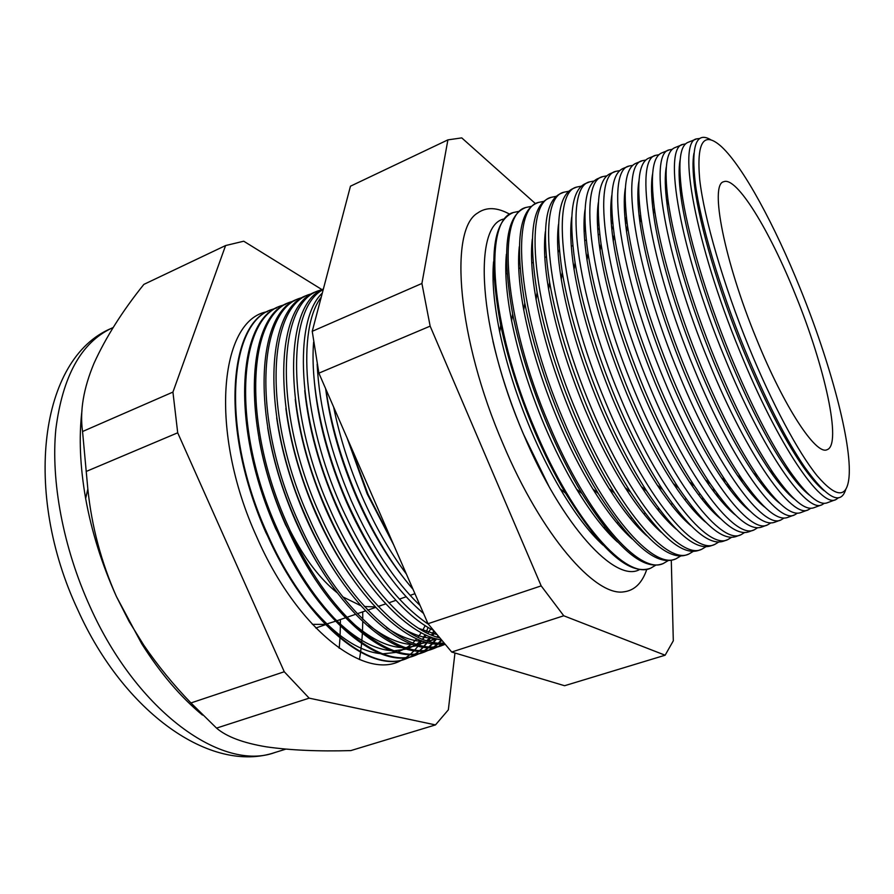 <?xml version="1.0" encoding="UTF-8"?>
<svg xmlns="http://www.w3.org/2000/svg" width="894" height="894" viewBox="0 0 894 894"><rect width="100%" height="100%" fill="white"/><g stroke="black" fill="none" stroke-linecap="round" stroke-linejoin="round"><path stroke-width="1.34" d="M335.395 621.263L325.863 624.258M325.215 624.392L312.33 624.347M558.728 251.594L557.923 250.644M504.406 218.918C472.602 223.969 477.977 329.048 523.471 434.138C561.957 526.018 615.754 583.626 639.713 569.478M658.04 510.027L657.984 508.775M509.759 214.247C497.086 207.207 486.347 206.816 477.541 213.085C448.799 229.78 457.326 338.591 503.087 444.016C541.496 535.271 595.27 596.678 623.733 591.85C634.461 590.576 642.16 583.067 646.809 569.344M693.934 153.276C692.481 161.009 692.749 172.352 694.727 187.304C699.756 225.936 718.508 289.768 743.037 349.52C763.498 398.925 783.133 437.434 801.918 465.025C810.5 477.43 817.921 486.012 824.19 490.761M845.769 489.398C840.74 505.758 827.073 498.371 804.768 467.26C785.647 439.133 765.633 399.819 744.724 349.331C719.67 288.27 700.494 223.064 695.342 183.728C690.95 145.7 696.113 131.06 710.831 139.788M699.935 138.458L696.728 138.861C676.914 140.973 695.241 243.593 739.841 351.308C777.914 445.156 821.463 508.552 835.946 499.567L838.594 497.701M680.122 159.892C678.535 168.139 678.792 180.197 680.882 196.054C685.966 234.854 704.17 297.076 728.096 355.209C747.887 402.903 767.119 440.451 785.792 467.841C794.889 481.006 802.79 490.102 809.517 495.142M835.544 499.712L827.308 502.763C819.34 505.982 806.734 495.321 789.503 470.769C770.382 442.664 750.647 404.066 730.275 354.974C705.668 295.154 686.905 231.144 681.675 191.394C677.943 161.635 680.111 145.264 688.179 142.291L696.325 139.028M685.609 143.9L683.016 144.37C662.376 146.817 679.831 249.661 724.486 357.198C762.604 450.911 806.88 513.949 822.089 504.697L824.324 503.311M666.309 166.899C664.667 175.682 664.946 188.343 667.147 204.882C672.277 243.771 689.967 304.351 713.267 360.841C732.398 406.815 751.195 443.379 769.678 470.535C779.166 484.269 787.458 493.823 794.576 499.232M821.664 504.853L814.054 507.669C805.449 511.122 791.983 499.802 773.679 473.697C754.692 445.771 735.337 408.066 715.602 360.617C691.565 302.306 673.294 239.804 667.986 199.854C664.007 168.217 666.376 150.795 675.071 147.566L682.603 144.537M693.588 162.931L693.051 162.35M672.254 149.32L669.405 149.846C647.96 152.628 664.533 255.695 709.266 363.053C747.406 456.633 792.408 519.302 808.332 509.792L810.791 508.261M695.308 183.918L694.113 182.376M652.575 173.95C650.888 183.281 651.201 196.557 653.514 213.789C658.71 252.689 675.886 311.581 698.56 366.428C717.01 410.681 735.349 446.229 753.597 473.094C763.465 487.42 772.148 497.466 779.669 503.244M807.897 509.949L800.901 512.541C791.615 516.218 777.266 504.205 757.855 476.491C739.07 448.777 720.128 412.022 701.041 366.216C677.574 309.436 659.783 248.487 654.386 208.414C650.15 174.844 652.709 156.305 662.052 152.796L668.969 150.013M693.297 173.324L694.269 174.542M695.051 185.393L694.359 184.443M659.012 154.707L655.894 155.277C633.645 158.383 649.357 261.674 694.157 368.864C732.32 462.299 778.037 524.61 794.677 514.843L797.359 513.178M681.083 186.745L679.652 185.024M638.919 181.024C637.187 190.925 637.545 204.849 639.992 222.796C646.273 265.339 660.934 315.068 683.977 371.971C701.734 414.481 719.581 449 737.528 475.519C747.775 490.448 756.86 501.009 764.795 507.177M794.218 515.011L787.837 517.369C777.847 521.303 762.582 508.552 742.02 479.128C723.492 451.693 705.008 415.9 686.581 371.77C663.706 316.554 646.384 257.204 640.897 217.097C636.349 181.493 639.098 161.792 649.122 157.992L655.447 155.455M679.127 175.839L680.166 177.034M681.317 188.712L679.809 186.757M645.848 160.037L642.484 160.663C619.441 164.105 634.293 267.608 679.149 374.62C717.357 467.92 763.778 529.885 781.121 519.861L784.027 518.062M666.779 189.562L665.482 188.086M625.331 188.142C623.565 198.624 623.978 213.219 626.571 231.892C632.874 274 647.178 322.522 669.505 377.48C686.558 418.236 703.88 451.671 721.48 477.787C732.108 493.365 741.595 504.451 749.954 511.033M780.641 520.04L774.863 522.174C764.146 526.354 747.92 512.821 726.185 481.598C707.97 454.498 689.978 419.722 672.232 377.279C648.988 320.041 634.081 269.586 627.499 225.914C622.615 188.187 625.543 167.267 636.293 163.155L642.015 160.853M665.27 178.755L666.108 179.672M666.946 191.171L665.561 189.483M632.784 165.345L629.164 166.016C605.339 169.782 619.341 273.497 664.264 380.341C702.494 473.507 749.63 535.115 767.655 524.845L770.796 522.912M652.709 192.713L651.547 191.484M611.82 195.294C610.021 206.402 610.501 221.667 613.262 241.101C619.598 282.683 633.555 329.953 655.157 382.934C671.495 421.923 688.257 454.241 705.433 479.91C716.44 496.159 726.341 507.792 735.136 514.81M767.175 525.024L761.979 526.946C750.479 531.371 733.27 517.023 710.339 483.889C692.492 457.18 675.037 423.477 657.984 382.755C635.433 327.416 620.849 278.112 614.223 234.865C608.948 194.914 612.055 172.721 623.543 168.273L628.683 166.206M651.67 181.985L652.296 182.622M666.466 199.418L667.762 201.172M652.799 193.964L651.581 192.534M619.81 170.598L615.944 171.324C591.336 175.414 604.5 279.353 649.491 386.018C687.754 479.05 735.572 540.311 754.301 529.796L757.654 527.728M638.83 196.132L637.835 195.138M598.377 202.48C596.555 214.236 597.125 230.216 600.075 250.432C606.445 291.399 620.056 337.362 640.909 388.354C656.531 425.544 672.69 456.711 689.397 481.855C700.795 498.818 711.11 511.033 720.352 518.52M753.798 529.974L749.183 531.684C736.879 536.366 718.631 521.135 694.459 485.99C677.06 459.751 660.185 427.153 643.836 388.197C622 334.781 607.741 286.706 601.047 243.973C595.337 201.698 598.622 178.163 610.881 173.358L615.441 171.525M652.061 200.737L653.67 202.77M638.875 197.015L637.835 195.853M606.937 175.816L602.824 176.599C577.446 181.013 589.772 285.152 634.829 391.661C673.115 484.548 721.626 545.474 741.037 534.701L744.601 532.522M640.517 216.963L639.02 215.074M625.129 199.764L624.314 199.016M585.011 209.721C583.179 222.148 583.849 238.877 587.012 259.908C593.426 300.149 606.691 344.749 626.783 393.718C641.657 429.098 657.191 459.058 673.35 483.62C685.139 501.322 695.89 514.162 705.589 522.141M740.511 534.891L736.477 536.389C723.313 541.339 704.003 525.169 678.557 487.889C661.672 462.187 645.412 430.752 629.789 393.595C608.68 342.134 594.756 295.355 587.995 253.248C581.793 208.537 585.235 183.594 598.309 178.409L602.299 176.811M638.014 202.592L639.4 204.257M640.853 216.817L639.288 217.41M625.141 200.278L624.303 199.396M594.141 181.001L589.794 181.828C563.645 186.555 575.144 290.908 620.268 397.249C658.587 490.013 707.78 550.592 727.872 539.574L731.65 537.272M626.649 219.455L624.906 217.365M611.585 203.575L610.971 203.05M571.724 216.996C569.88 230.138 570.663 247.638 574.071 269.53C580.541 308.955 593.448 352.124 612.77 399.048C626.895 432.573 641.736 461.293 657.302 485.185C669.483 503.691 680.669 517.179 690.861 525.672M727.325 539.775L723.861 541.06C709.791 546.279 689.375 529.114 662.622 489.566C646.306 464.478 630.717 434.272 615.843 398.959C595.493 349.509 581.905 304.094 575.066 262.713C568.305 215.443 571.892 189.014 585.827 183.426L589.258 182.052M624.258 204.882L625.42 206.19M626.929 221.656L625.074 219.253M611.585 203.72L610.971 203.106M581.435 186.142L576.865 187.036C549.955 192.076 560.639 296.629 605.819 402.803C644.161 495.432 694.035 555.677 714.798 544.412L718.787 541.999M612.602 221.79L611.049 220.036M558.504 224.327C556.671 238.206 557.588 256.544 561.264 279.319C567.802 317.817 580.329 359.489 598.857 404.334C612.211 435.981 626.336 463.383 641.244 486.537C653.827 505.881 665.46 520.073 676.143 529.125M714.239 544.625L711.333 545.698C696.292 551.196 674.735 532.969 646.641 490.996C630.974 466.612 616.1 437.702 601.997 404.278C582.419 356.885 569.176 312.922 562.27 272.391C554.883 222.427 558.594 194.434 573.434 188.41L576.306 187.259M610.781 207.531L611.686 208.492M612.781 223.534L611.138 221.5M568.819 191.249L564.013 192.188C536.355 197.54 546.234 302.306 591.482 408.312C629.845 500.808 680.39 560.728 701.812 549.218L706.014 546.692M598.768 224.461L597.415 223.019M545.362 231.702C543.541 246.375 544.614 265.585 548.603 289.31C555.196 326.768 567.344 366.853 585.056 409.586C597.617 439.3 610.982 465.316 625.152 487.643C638.137 507.893 650.24 522.845 661.459 532.489M701.242 549.441L698.884 550.313C682.837 556.09 660.074 536.702 630.605 492.147C615.664 468.568 601.539 441.044 588.241 409.564C569.478 364.271 556.604 321.862 549.609 282.314C541.507 229.512 545.34 199.854 561.119 193.361L563.443 192.422M597.55 210.459L598.164 211.085M611.518 226.405L613.172 228.54M598.879 225.746L597.46 224.07M556.303 196.311L551.263 197.317C522.867 202.972 531.93 307.938 577.245 413.788C615.642 506.149 666.846 565.734 688.928 553.989L693.331 551.352M585.145 227.4L584.005 226.26M532.299 239.134C530.5 254.656 531.762 274.793 536.098 299.524C542.736 335.809 554.492 374.228 571.367 414.782C583.111 442.519 595.661 467.081 609.026 488.482C622.436 509.714 635.019 525.471 646.787 535.763M688.335 554.213L686.525 554.883C669.382 560.951 645.379 540.322 614.491 492.996C600.366 470.333 587.056 444.273 574.585 414.805C556.66 371.703 544.167 330.936 537.115 292.506C528.186 236.698 532.12 205.285 548.882 198.278L550.682 197.552M597.639 227.802L599.248 229.769M585.19 228.249L584.005 226.92M543.854 201.351L538.601 202.402C509.468 208.369 517.738 313.537 563.108 419.219C601.528 511.457 653.391 570.707 676.132 558.728L680.736 555.99M571.691 230.574L570.774 229.713M519.313 246.621C517.537 263.06 519.023 284.191 523.761 310.006C530.444 344.972 541.775 381.626 557.778 419.945C568.673 445.637 580.362 468.657 592.845 488.996C606.68 511.312 619.777 527.963 632.147 538.937M675.518 558.962L674.244 559.432C655.95 565.79 630.639 543.809 598.298 493.499C585.056 471.876 572.629 447.391 561.03 420.012C543.988 379.168 531.896 340.167 524.778 303.021C514.933 244.028 518.911 210.738 536.735 203.15L537.998 202.647M584.061 229.635L585.391 231.177M571.702 230.987L570.774 229.993M531.505 206.335L526.03 207.453C496.159 213.722 503.646 319.08 549.084 424.605C587.526 516.721 640.048 575.647 663.426 563.432L668.231 560.583M558.392 233.937L557.733 233.334M506.406 254.164C504.674 271.597 506.406 293.813 511.614 320.801C518.319 354.303 529.214 389.058 544.301 425.075C554.314 448.643 565.075 470.009 576.596 489.163C590.867 512.653 604.512 530.276 617.508 542.021M662.8 563.667L662.052 563.946C642.507 570.596 615.821 547.139 581.994 493.589C569.735 473.172 558.258 450.364 547.564 425.186C531.449 386.689 519.805 349.599 512.642 313.906C501.724 251.505 505.725 216.214 524.677 208L525.415 207.71M570.752 231.837L571.791 232.976M519.235 211.297L513.547 212.47C482.95 219.041 489.655 324.6 535.16 429.958C573.624 521.94 626.783 580.552 650.81 568.103L655.805 565.153M559.309 251.348L557.878 249.761M493.577 261.774C491.89 280.303 493.935 303.703 499.69 331.987C506.384 363.824 516.788 396.545 530.924 430.159C539.998 451.504 549.776 471.082 560.247 488.895C574.987 513.715 589.202 532.422 602.902 545.005M650.161 568.349L649.949 568.428C629.041 575.367 600.913 550.291 565.544 493.186C554.369 474.144 543.921 453.191 534.199 430.327C519.056 394.299 507.904 359.276 500.729 325.248C488.56 259.193 492.549 221.723 512.698 212.817L512.91 212.727M557.688 234.34L558.426 235.1M347.062 437.859L367.155 493.834L393.706 544.938M392.511 542.2L367.993 494.192L348.906 442.083M333.641 407.027C339.631 436.786 349.096 466.601 362.036 496.483C375.122 526.242 389.896 552.079 406.357 573.982M325.639 388.666C330.277 424.069 340.648 460.444 356.728 497.79C370.105 528.13 385.247 554.179 402.188 575.937M413.039 589.325C392.365 565.399 373.882 535.025 357.578 498.204C341.586 461.103 331.026 424.806 325.919 389.315M317.158 364.149C319.18 406.647 330.545 452.152 351.23 500.64C371.546 546.066 394.5 581.011 420.079 605.495M314.386 382.029C317.851 420.247 328.511 460.142 346.369 501.724C359.008 530.377 373.334 555.241 389.371 576.328M423.555 613.463C395.327 589.593 369.892 552.503 347.218 502.182C322.745 446.62 310.151 384.554 313.604 342.167M321.214 297.188C296.875 328.88 303.222 421.286 340.48 504.775C367.009 562.874 396.321 602.701 428.427 624.247M304.742 390.566C308.531 427.6 318.979 465.953 336.077 505.635C347.956 532.545 361.422 556.157 376.497 576.474M432.942 630.102C401.507 614.524 363.199 566.617 336.915 506.138C297.177 417.33 293.321 320.007 322.298 293.098M323.237 289.544C287.063 307.849 286.248 411.922 329.797 508.876C359.846 578.15 405.418 629.432 439.066 637.679M295.243 399.35C299.334 435.087 309.536 471.808 325.841 509.513C336.937 534.634 349.509 556.906 363.556 576.362M440.865 639.825C406.658 634.997 358.181 582.765 326.679 510.072C281.699 410.089 284.527 303.736 323.371 289.008M322.633 289.388L319.616 290.405C277.945 301.557 272.782 410.044 319.18 512.955C353.879 593.135 408.793 646.641 443.603 643.032M285.879 408.413C290.271 442.72 300.205 477.709 315.683 513.379C325.941 536.612 337.563 557.465 350.537 575.937M444.15 643.669C409.34 650.329 352.258 596.644 316.498 513.994C270.089 411.106 275.397 302.585 317.202 291.377L318.733 290.762M313.302 293.154L310.117 294.215C267.921 305.592 262.188 414.224 308.62 517.011C347.319 606.534 410.413 660.029 444.787 644.395L443.156 644.987C408.759 661.191 345.24 607.786 306.363 517.883C259.919 415.118 265.775 306.452 308.095 295.031L309.223 294.584M276.682 417.822C281.342 450.542 290.975 483.676 305.569 517.213C314.979 538.479 325.584 557.789 337.396 575.144M304.027 296.897L300.675 298.015C257.941 309.603 251.639 418.381 298.127 521.046C337.004 610.87 400.892 664.097 435.669 647.759L438.898 646.34M267.675 427.645C272.581 458.6 281.867 489.733 295.534 521.023C304.027 540.222 313.559 557.845 324.131 573.914M435.669 647.759L434.003 648.374C399.149 664.745 335.183 611.563 296.294 521.75C249.806 419.096 256.209 310.307 299.032 298.674L299.769 298.384M294.808 300.619L291.288 301.792C248.029 313.604 241.168 422.504 287.689 525.057C326.589 614.793 390.935 667.784 426.17 651.279L429.567 649.782M258.902 437.982C263.998 466.959 272.882 495.902 285.555 524.812L310.687 572.16M426.17 651.279L424.896 651.748C389.594 668.276 325.181 615.318 286.281 525.605C239.76 423.063 246.688 314.14 290.025 302.295L290.371 302.161M285.633 304.318L281.945 305.536C238.173 317.571 230.753 426.606 277.319 529.047C316.23 618.682 381.034 671.439 416.738 654.766L420.281 653.201M250.421 449C255.65 475.709 264.054 502.238 275.631 528.577L296.998 569.69M419.822 653.313L415.833 655.101C380.095 671.785 315.247 619.05 276.324 529.427C229.769 427.019 237.223 317.973 281.04 305.904M276.514 308.005L272.659 309.268C228.361 321.516 220.393 430.696 267.004 533.014C305.938 622.559 371.2 675.082 407.351 658.241L411.05 656.598M242.33 460.958C247.604 485.04 255.416 508.831 265.775 532.321L282.973 566.271M271.932 309.559C227.769 322.063 219.902 431.109 266.423 533.237C305.357 622.772 370.641 675.283 406.826 658.442L410.782 656.665M267.44 311.66C219.656 319.471 208.414 431.143 256.746 536.948C297.177 629.879 365.892 681.709 401.875 659.984M800.421 289.041C774.785 225.344 743.205 166.876 721.614 146.795C703.746 130.636 696.437 141.565 699.7 179.571C704.092 218.069 723.268 284.348 748.96 347.252C772.092 403.82 798.264 452.509 817.205 475.865C836.415 498.114 847.031 498.483 849.054 476.96C851.96 442.988 830.213 362.472 800.421 289.041M81.969 410.525C78.795 437.054 80.024 466.389 85.645 498.517C91.657 531.718 101.916 564.382 116.421 596.533L129.116 621.498L143.778 645.166C157.836 665.684 173.559 684.938 190.947 702.941L216.538 728.107C226.506 736.723 243.112 742.97 266.345 746.836C290.416 750.267 318.566 751.53 350.828 750.591L435.479 724.911L448.352 709.825L454.957 653.011M756.436 338.804C784.15 407.34 816.177 455.571 827.062 449.704C842.26 444.91 824.749 366.361 795.414 294.718C769.756 230.63 736.5 175.939 723.648 181.761C709.523 184.265 724.095 260.422 756.436 338.804M817.44 484.637L817.451 483.844M810.154 474.792L810.243 476.346M804.41 490.75L804.444 490.013M803.561 467.394L803.438 466.221M798.029 482.414L798.063 484M791.235 475.452L791.034 472.982M785.848 489.901L785.837 491.152M778.853 483.006L778.73 480.827M772.628 472.87L772.841 475.038M773.634 497.008L773.601 497.891M766.449 490.135L766.393 488.258M761.118 481.162L761.297 483.743M754.033 496.919L754.022 495.365M749.552 489.644L749.641 491.812M741.629 503.389L741.662 502.171M737.885 497.6L737.908 499.344M729.269 509.602L729.303 508.731M728.856 488.158L728.61 485.129M726.174 505.132L726.151 506.44M717.033 495.857L716.876 493.242M713.803 489.275L714.015 491.968M714.418 512.284L714.384 513.167M705.165 503.143L705.098 500.942M702.673 497.723L702.796 500.26M693.297 510.072L693.275 508.284M691.464 505.982L691.509 508.015M681.429 516.687L681.44 515.324M680.178 513.782L680.166 515.335M668.846 521.202L668.813 522.264M444.743 644.339L443.726 644.764M439.893 645.826L443.268 643.769M442.374 643.859L439.021 646.004M438.038 646.541L434.372 648.228M430.372 649.357L433.914 647.234M434.864 646.563L438.094 643.993M439.166 643.021L441.547 640.629M441.144 640.16L438.451 642.976M437.389 643.982L434.171 646.619M433.232 647.301L429.701 649.502M428.908 649.938L425.075 651.681M420.906 652.877L424.605 650.664M425.376 650.139L428.774 647.468M429.679 646.664L432.774 643.568M433.791 642.406L436.574 638.886M437.691 637.288L438.161 636.584M436.73 636.986L437.803 636.148L437.144 637.12M436.037 638.741L433.277 642.317M432.249 643.49L429.176 646.641M428.282 647.457L424.896 650.173M424.125 650.72L420.437 652.978M411.486 656.375L415.352 654.084M415.956 653.682L419.509 650.921M420.247 650.284L423.499 647.088M424.359 646.127L427.298 642.495M428.271 641.143L430.886 637.076M431.936 635.243L433.936 631.354M411.218 656.442L415.073 654.117M415.665 653.704L419.219 650.921M419.957 650.273L423.197 647.044M424.058 646.083L426.986 642.417M427.947 641.054L430.562 636.953M431.601 635.109L433.679 631.03M321.952 289.6L243.738 241.212L225.59 245.548L143.867 284.393C122.422 311.078 105.816 337.351 94.049 363.21C83.511 388.354 79.678 411.128 82.55 431.511L87.835 488.973C91.646 526.13 101.167 561.98 116.421 596.533L141.688 643.714C160.451 673.372 180.711 697.164 202.469 715.077M225.59 245.548L172.933 392.086L82.55 431.511M172.933 392.086L177.705 432.797L86.182 471.462M177.705 432.797L284.258 671.752L190.947 702.941M284.258 671.752L309.156 698.147L216.538 728.107M309.156 698.147L435.479 724.911M535.506 203.676L461.751 137.888L447.894 139.877L421.912 283.465L430.148 326.142L541.183 585.883L563.756 615.776L665.136 655.213L673.305 640.808L671.293 560.281M359.433 659.56L360.561 652.307M360.628 651.838L361.589 643.669M361.679 642.73L362.361 633.578M362.45 632.024L362.763 621.777M362.785 619.419L362.707 611.865M665.136 655.213L564.595 685.72L451.693 652.028L428.014 623.71L318.879 373.156L312.229 331.316L350.459 186.198L447.894 139.877M563.756 615.776L451.693 652.028M541.183 585.883L428.014 623.71M430.148 326.142L318.879 373.156M421.912 283.465L312.229 331.316M402.132 659.85L406.155 657.481M406.58 657.202L410.29 654.363M410.86 653.872L414.268 650.575M414.972 649.815L418.068 646.083M418.895 644.965L421.666 640.786M422.583 639.244L425.03 634.606M426.013 632.527L428.125 627.443M306.161 600.924C332.467 633.578 357.242 651.156 380.453 653.648M382.8 653.827L396.444 652.352M397.908 651.894L405.161 648.653M406.435 647.882L411.531 644.116M412.771 642.998L416.749 638.819M418.001 637.288L421.253 632.695M422.504 630.639L425.186 625.621M426.427 622.928L427.041 621.475M329.506 613.418C351.722 636.729 372.273 649.133 391.17 650.642M394.276 650.776L406.546 649.055M408.357 648.441L415.006 645.256M416.526 644.283L421.219 640.618M422.661 639.266L426.337 635.209M427.745 633.388L430.74 628.94M350.18 620.849C368.954 637.813 386.197 646.731 401.909 647.591M405.664 647.647L416.682 645.725M418.805 644.943L424.873 641.825M426.617 640.652L430.942 637.098M432.562 635.5L435.032 632.729M369.043 625.241C384.912 637.679 399.45 644.093 412.648 644.507M416.973 644.429L426.829 642.373M429.243 641.411L434.775 638.383M386.577 627.599C399.976 636.707 412.246 641.3 423.41 641.378M428.204 641.132L437.01 638.998M403.049 628.516C414.347 635.131 424.717 638.361 434.182 638.204M418.683 628.359L436.395 634.427M658.587 510.709L658.587 508.563M669.517 522.968L669.606 522.085M681.619 516.888L681.709 515.637M693.733 510.563L693.811 508.954M705.847 503.948L705.88 501.97M717.949 497.008L717.916 494.661M729.303 509.636L729.392 508.831M730.007 489.677L729.895 486.939M741.897 503.657L741.998 502.562M741.998 481.877L741.83 479.475M754.514 497.444L754.581 496.047M767.13 490.94L767.164 489.253M779.724 484.09L779.702 482.123M792.285 476.837L792.185 474.602M804.555 490.884L804.634 490.214M804.768 469.093L804.622 467.149M817.753 484.961L817.809 484.246M274.994 752.491C210.76 774.26 123.73 712.227 77.845 609.943C22.752 492.896 39.347 358.371 111.303 328.389C81.086 342.793 62.602 376.396 55.841 429.176C50.779 481.05 63.105 547.497 89.97 606.512C137.408 712.63 222.952 771.969 274.994 752.491L285.778 749.15M290.55 531.394C304.496 558.538 320.052 579.01 337.217 592.8M342.581 596.756L360.573 605.584M364.327 606.501L375.089 606.937M378.128 606.389L385.716 603.908M339.206 648.262L339.977 638.193M340.011 637.545L340.368 626.269M340.379 624.973L340.357 619.553M325.494 624.683L315.805 628.013L325.494 624.683M549.05 486.593L523.258 433.735C509.993 402.233 499.88 371.368 492.918 341.139M635.567 522.979L635.533 524.543M694.727 187.304L695.342 183.728M680.882 196.054L681.675 191.394M667.147 204.882L667.986 199.854M653.514 213.789L654.386 208.414M639.992 222.796L640.897 217.097M626.571 231.892L627.499 225.914M613.262 241.101L614.223 234.865M600.075 250.432L601.047 243.973M587.012 259.908L587.995 253.248M574.071 269.53L575.066 262.713M561.264 279.319L562.27 272.391M548.603 289.31L549.609 282.314M536.098 299.524L537.115 292.506M523.761 310.006L524.778 303.021M511.614 320.801L512.642 313.906M499.69 331.987L500.729 325.248M111.303 328.389L113.136 327.528M336.39 620.928L345.363 617.832M346.76 617.352L355.376 614.39M357.198 613.753L365.434 610.915M367.691 610.144L375.558 607.428M378.24 606.512L380.866 605.607M755.575 474.68L754.86 474.926M742.188 479.352L740.59 479.91M728.04 484.302L726.431 484.861M713.993 489.208L712.373 489.778M700.036 494.08L698.438 494.639M686.179 498.93L684.603 499.478M672.4 503.735L670.869 504.272M658.733 508.518L657.246 509.032M645.144 513.268L643.725 513.759M631.645 517.984L630.304 518.442M618.246 522.666L616.994 523.102M604.925 527.315L603.774 527.717M591.694 531.941L590.666 532.299M414.939 593.694L410.145 595.37M406.155 596.767L399.45 599.114M395.908 600.355L388.823 602.824M416.738 654.766L415.833 655.101M653.916 211.286L653.223 211.587M627.063 222.662L625.487 223.332M613.351 228.462L611.775 229.132M599.74 234.228L598.175 234.887M586.218 239.961L584.687 240.609M572.786 245.638L571.288 246.275M559.454 251.292L558.001 251.907M546.2 256.902L544.815 257.483M533.036 262.478L531.729 263.026M519.962 268.01L518.743 268.524M506.965 273.508L505.848 273.989M494.069 278.973L493.052 279.409M141.688 643.714L143.778 645.166M85.645 498.517L87.835 488.973M560.247 488.895L565.544 493.186M576.596 489.163L581.994 493.589M592.845 488.996L598.298 493.499M609.026 488.482L614.491 492.996M625.152 487.643L630.605 492.147M641.244 486.537L646.641 490.996M657.302 485.185L662.622 489.566M673.35 483.62L678.557 487.889M689.397 481.855L694.459 485.99M705.433 479.91L710.339 483.889M721.48 477.787L726.185 481.598M737.528 475.519L742.02 479.128M753.597 473.094L757.855 476.491M769.678 470.535L773.679 473.697M785.792 467.841L789.503 470.769M801.918 465.025L804.768 467.26M532.578 256.142L531.505 255.002"/></g></svg>
